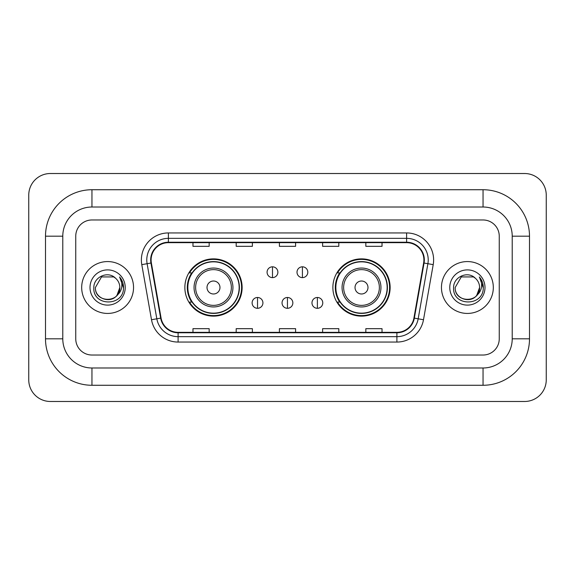 <?xml version="1.0" encoding="UTF-8"?>
<svg xmlns="http://www.w3.org/2000/svg" width="575" height="575" viewBox="0 0 575 575"><rect width="100%" height="100%" fill="white"/><g stroke="black" fill="none" stroke-linecap="round" stroke-linejoin="round"><path stroke-width="0.86" d="M332.875 287.5A28.628 28.628 0 0 0 361.502 316.128A28.628 28.628 0 0 0 390.137 287.5A28.628 28.628 0 0 0 361.502 258.872A28.628 28.628 0 0 0 332.875 287.5M184.862 287.5A28.628 28.628 0 0 0 213.498 316.128A28.628 28.628 0 0 0 242.125 287.5A28.628 28.628 0 0 0 213.498 258.872A28.628 28.628 0 0 0 184.862 287.5M191.734 302.083A26.198 26.198 0 0 1 191.734 272.917M339.739 302.083A26.198 26.198 0 0 1 339.739 272.917M81.686 287.5A25.932 25.932 0 0 0 107.618 313.433A25.932 25.932 0 0 0 133.544 287.5A25.932 25.932 0 0 0 107.618 261.567A25.932 25.932 0 0 0 81.686 287.5A25.932 25.932 0 0 0 107.618 313.433A25.932 25.932 0 0 0 133.544 287.5A25.932 25.932 0 0 0 107.618 261.567A25.932 25.932 0 0 0 81.686 287.5M441.456 287.5A25.932 25.932 0 0 0 467.382 313.433A25.932 25.932 0 0 0 493.314 287.5A25.932 25.932 0 0 0 467.382 261.567A25.932 25.932 0 0 0 441.456 287.5A25.932 25.932 0 0 0 467.382 313.433A25.932 25.932 0 0 0 493.314 287.5A25.932 25.932 0 0 0 467.382 261.567A25.932 25.932 0 0 0 441.456 287.5M151.103 259.95A17.286 17.286 0 0 1 168.389 242.664L406.611 242.664A17.286 17.286 0 0 1 423.631 262.955L413.921 318.054A17.286 17.286 0 0 1 396.894 332.336L178.106 332.336A17.286 17.286 0 0 1 161.079 318.054L151.369 262.955A17.286 17.286 0 0 1 151.103 259.95M150.672 259.95A17.717 17.717 0 0 0 150.938 263.027L160.655 318.126A17.717 17.717 0 0 0 178.106 332.767L396.894 332.767A17.717 17.717 0 0 0 414.345 318.126L424.062 263.027A17.717 17.717 0 0 0 406.611 242.233L168.389 242.233A17.717 17.717 0 0 0 150.672 259.95M141.788 264.644A27.011 27.011 0 0 1 168.389 232.94L406.611 232.94A27.011 27.011 0 0 1 433.212 264.644L423.495 319.743A27.011 27.011 0 0 1 396.894 342.06L178.106 342.06A27.011 27.011 0 0 1 151.505 319.743L141.788 264.644L147.107 263.702A21.606 21.606 0 0 1 168.389 238.345L406.611 238.345A21.606 21.606 0 0 1 427.893 263.702L418.176 318.802A21.606 21.606 0 0 1 396.894 336.655L178.106 336.655A21.606 21.606 0 0 1 156.824 318.802L147.107 263.702A21.606 21.606 0 0 1 146.783 259.95M499.251 236.181A16.208 16.208 0 0 0 483.05 219.973L91.95 219.973A16.208 16.208 0 0 0 75.749 236.181L75.749 338.819A16.208 16.208 0 0 0 91.95 355.027L483.05 355.027A16.208 16.208 0 0 0 499.251 338.819L499.251 236.181A16.208 16.208 0 0 0 483.05 219.973L91.95 219.973A16.208 16.208 0 0 0 75.749 236.181L75.749 338.819A16.208 16.208 0 0 0 91.95 355.027L483.05 355.027A16.208 16.208 0 0 0 499.251 338.819L499.251 236.181M279.4 242.664L279.4 246.323L295.6 246.323L295.6 242.664M236.181 242.664L236.181 246.323L252.389 246.323L252.389 242.664M192.97 242.664L192.97 246.323L209.171 246.323L209.171 242.664M322.611 242.664L322.611 246.323L338.819 246.323L338.819 242.664M365.829 242.664L365.829 246.323L382.03 246.323L382.03 242.664M295.6 332.336L295.6 328.677L279.4 328.677L279.4 332.336M252.389 332.336L252.389 328.677L236.181 328.677L236.181 332.336M209.171 332.336L209.171 328.677L192.97 328.677L192.97 332.336M338.819 332.336L338.819 328.677L322.611 328.677L322.611 332.336M382.03 332.336L382.03 328.677L365.829 328.677L365.829 332.336M483.05 189.728A46.453 46.453 0 0 1 529.503 236.181A46.453 46.453 0 0 0 483.05 189.728L91.95 189.728A46.453 46.453 0 0 0 45.497 236.181A46.453 46.453 0 0 1 91.95 189.728L91.95 207.014L483.05 207.014L91.95 207.014A29.167 29.167 0 0 0 62.783 236.181L62.783 338.819A29.167 29.167 0 0 0 91.95 367.986L483.05 367.986L91.95 367.986L91.95 385.272L483.05 385.272A46.453 46.453 0 0 0 529.503 338.819L529.503 236.181L512.217 236.181A29.167 29.167 0 0 0 483.05 207.014L483.05 189.728M529.503 338.819L512.217 338.819L512.217 236.181L512.217 338.819A29.167 29.167 0 0 1 483.05 367.986L483.05 385.272M546.25 195.126A21.606 21.606 0 0 0 524.644 173.521L50.356 173.521A21.606 21.606 0 0 0 28.75 195.126L28.75 379.874A21.606 21.606 0 0 0 50.356 401.479L524.644 401.479A21.606 21.606 0 0 0 546.25 379.874L546.25 195.126M45.497 338.819L62.783 338.819L62.783 236.181L45.497 236.181L45.497 338.819A46.453 46.453 0 0 0 91.95 385.272M115.618 278.278A12.212 12.212 0 0 1 119.823 287.5C120.57 303.248 94.659 303.248 95.407 287.5L101.516 276.927L113.721 276.927L115.618 278.278C108.122 270.423 93.696 276.891 93.833 287.5C92.46 306.346 123.021 306.842 123.51 288.413L123.539 287.5C123.496 283.497 122.159 279.982 119.542 276.949C121.533 280.219 122.238 283.734 121.648 287.5C121.073 290.706 119.521 293.315 116.969 295.342A12.212 12.212 0 0 0 119.823 287.5L116.941 295.385M116.969 295.342C110.493 304.103 94.774 298.497 95.407 287.5M90.009 287.5A17.609 17.609 0 0 0 107.618 305.109A17.609 17.609 0 0 0 125.228 287.5A17.609 17.609 0 0 0 107.618 269.891A17.609 17.609 0 0 0 90.009 287.5M119.657 277.085L123.532 287.96M219.973 287.5A6.483 6.483 0 0 0 213.498 281.017A6.483 6.483 0 0 0 207.014 287.5A6.483 6.483 0 0 0 213.498 293.983A6.483 6.483 0 0 0 219.973 287.5M232.94 287.5A19.449 19.449 0 0 0 213.498 268.051A19.449 19.449 0 0 0 194.048 287.5A19.449 19.449 0 0 0 213.498 306.949A19.449 19.449 0 0 0 232.94 287.5A19.449 19.449 0 0 1 213.498 306.949A19.449 19.449 0 0 1 194.048 287.5M239.15 287.5A25.659 25.659 0 0 0 213.498 261.841A25.659 25.659 0 0 0 187.838 287.5A25.659 25.659 0 0 0 213.498 313.159A25.659 25.659 0 0 0 239.15 287.5M241.586 287.5A28.089 28.089 0 0 1 189.491 302.083L192.093 302.083A25.904 25.904 0 0 0 230.632 306.921A25.904 25.904 0 0 0 230.632 268.079A25.904 25.904 0 0 0 192.093 272.917L189.491 272.917A28.089 28.089 0 0 1 241.586 287.5M367.986 287.5A6.483 6.483 0 0 0 361.502 281.017A6.483 6.483 0 0 0 355.027 287.5A6.483 6.483 0 0 0 361.502 293.983A6.483 6.483 0 0 0 367.986 287.5M380.952 287.5A19.449 19.449 0 0 0 361.502 268.051A19.449 19.449 0 0 0 342.06 287.5A19.449 19.449 0 0 0 361.502 306.949A19.449 19.449 0 0 0 380.952 287.5A19.449 19.449 0 0 1 361.502 306.949A19.449 19.449 0 0 1 342.06 287.5M387.162 287.5A25.659 25.659 0 0 0 361.502 261.841A25.659 25.659 0 0 0 335.85 287.5A25.659 25.659 0 0 0 361.502 313.159A25.659 25.659 0 0 0 387.162 287.5M389.598 287.5A28.089 28.089 0 0 1 337.496 302.083L340.105 302.083A25.904 25.904 0 0 0 378.645 306.921A25.904 25.904 0 0 0 378.645 268.079A25.904 25.904 0 0 0 340.105 272.917L337.496 272.917A28.089 28.089 0 0 1 389.598 287.5M272.485 266.814A5.405 5.405 0 0 0 267.08 272.212A5.405 5.405 0 0 0 272.485 277.617A5.405 5.405 0 0 0 277.883 272.212A5.405 5.405 0 0 0 272.485 266.814L272.485 277.617A5.405 5.405 0 0 0 277.883 272.212A5.405 5.405 0 0 0 272.485 266.814M302.407 266.814A5.405 5.405 0 0 0 297.009 272.212A5.405 5.405 0 0 0 302.407 277.617A5.405 5.405 0 0 0 307.812 272.212A5.405 5.405 0 0 0 302.407 266.814L302.407 277.617A5.405 5.405 0 0 0 307.812 272.212A5.405 5.405 0 0 0 302.407 266.814M257.521 297.491A5.405 5.405 0 0 0 252.116 302.896A5.405 5.405 0 0 0 257.521 308.301A5.405 5.405 0 0 0 262.919 302.896A5.405 5.405 0 0 0 257.521 297.491L257.521 308.301A5.405 5.405 0 0 0 262.919 302.896A5.405 5.405 0 0 0 257.521 297.491M287.442 297.491A5.405 5.405 0 0 0 282.045 302.896A5.405 5.405 0 0 0 287.442 308.301A5.405 5.405 0 0 0 292.848 302.896A5.405 5.405 0 0 0 287.442 297.491L287.442 308.301A5.405 5.405 0 0 0 292.848 302.896A5.405 5.405 0 0 0 287.442 297.491M317.371 297.491A5.405 5.405 0 0 0 311.973 302.896A5.405 5.405 0 0 0 317.371 308.301A5.405 5.405 0 0 0 322.776 302.896A5.405 5.405 0 0 0 317.371 297.491L317.371 308.301A5.405 5.405 0 0 0 322.776 302.896A5.405 5.405 0 0 0 317.371 297.491M475.381 278.278A12.212 12.212 0 0 1 479.593 287.5C480.341 303.248 454.43 303.248 455.177 287.5L461.279 276.927L473.484 276.927L475.381 278.278C467.885 270.423 453.467 276.891 453.596 287.5C452.223 306.346 482.784 306.842 483.28 288.413L483.302 287.5C483.259 283.497 481.929 279.982 479.306 276.949C481.297 280.219 482.001 283.734 481.412 287.5C480.844 290.706 479.284 293.315 476.74 295.342A12.212 12.212 0 0 0 479.593 287.5L476.704 295.385M476.74 295.342C470.257 304.103 454.537 298.497 455.177 287.5M449.772 287.5A17.609 17.609 0 0 0 467.382 305.109A17.609 17.609 0 0 0 484.991 287.5A17.609 17.609 0 0 0 467.382 269.891A17.609 17.609 0 0 0 449.772 287.5M479.428 277.085L483.295 287.96M406.611 232.94L406.611 242.233M147.107 263.702L150.938 263.027M178.106 342.06L178.106 332.767M396.894 332.767L396.894 342.06M414.345 318.126L423.495 319.743M151.505 319.743L160.655 318.126M424.062 263.027L433.212 264.644M168.389 232.94L168.389 242.233M231.358 287.5A17.868 17.868 0 0 0 213.498 269.632A17.868 17.868 0 0 0 195.629 287.5A17.868 17.868 0 0 0 213.498 305.368A17.868 17.868 0 0 0 231.358 287.5M379.371 287.5A17.868 17.868 0 0 0 361.502 269.632A17.868 17.868 0 0 0 343.642 287.5A17.868 17.868 0 0 0 361.502 305.368A17.868 17.868 0 0 0 379.371 287.5"/></g></svg>

